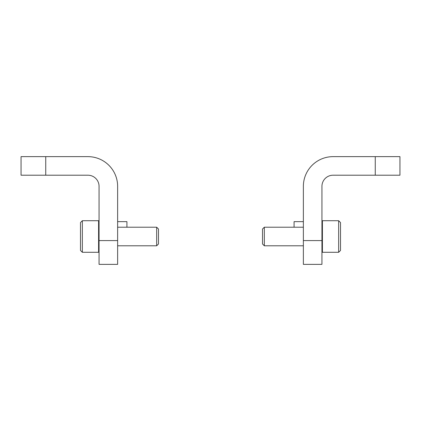 <?xml version="1.0" encoding="UTF-8"?>
<svg xmlns="http://www.w3.org/2000/svg" width="421" height="421" viewBox="0 0 421 421"><rect width="100%" height="100%" fill="white"/><g stroke="black" fill="none" stroke-linecap="round" stroke-linejoin="round"><path stroke-width="0.63" d="M45.736 156.638L87.915 156.638A29.717 29.717 0 0 1 117.633 186.356L117.633 264.362L99.061 264.362L99.061 186.356A11.146 11.146 0 0 0 87.915 175.21L45.736 175.21L45.736 156.638L21.05 156.638L21.05 175.21L45.736 175.21M126.921 227.214L126.921 221.646L117.633 221.646M375.264 175.21L399.95 175.21L399.95 156.638L333.085 156.638A29.717 29.717 0 0 0 303.367 186.356L303.367 264.362L321.939 264.362L321.939 186.356A11.146 11.146 0 0 1 333.085 175.21L375.264 175.21L375.264 156.638M303.367 221.646L294.079 221.646L294.079 227.214M338.658 252.29L340.515 250.432L340.515 222.572L338.658 220.715L322.407 220.715L322.407 252.29L338.658 252.29L338.658 220.715M321.939 251.826L322.407 252.29M303.367 245.79L264.33 245.79L264.33 227.214L303.367 227.214M264.33 245.79L262.504 243.97L262.504 229.04L264.33 227.214M82.342 220.715L80.485 222.572L80.485 250.432L82.342 252.29L98.593 252.29L98.593 220.715L82.342 220.715L82.342 252.29M99.061 251.826L98.593 252.29M117.633 227.214L156.67 227.214L156.67 245.79L117.633 245.79M156.67 227.214L158.496 229.04L158.496 243.97L156.67 245.79M99.061 240.591L117.633 240.591M321.939 240.591L303.367 240.591M321.939 221.178L322.407 220.715M99.061 221.178L98.593 220.715"/></g></svg>
